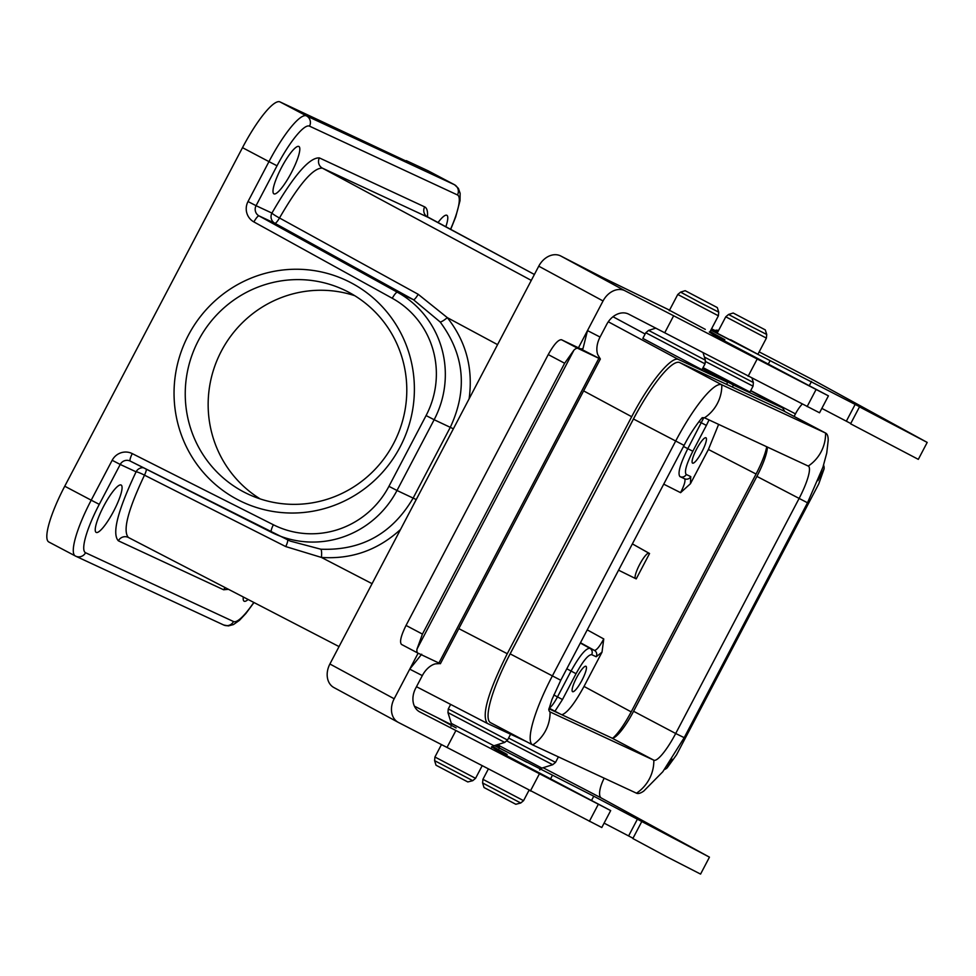 <?xml version="1.0" encoding="UTF-8"?>
<svg xmlns="http://www.w3.org/2000/svg" width="976" height="976" viewBox="0 0 976 976"><rect width="100%" height="100%" fill="white"/><g stroke="black" fill="none" stroke-linecap="round" stroke-linejoin="round"><path stroke-width="1.46" d="M549.22 708.186C551.525 706.636 554.27 702.879 557.467 696.925L571.021 671.11C579.476 655.884 585.734 648.271 589.821 648.259L594.36 650.37C596.47 650.406 599.606 646.6 603.766 638.963L602.009 652.163L584.014 686.433L631.191 711.882C624.555 724.277 618.467 733 612.94 738.051M679.882 476.544L680.089 476.654A4.782 4.673 -65.1 0 1 679.955 476.581L679.918 476.569C677.503 473.433 680.138 464.137 687.812 448.643L703.818 417.667M635.608 578.609A14.335 2.977 -62.2 0 1 635.596 578.597A14.335 2.977 -62.2 0 1 639.585 564.616A14.335 2.977 -62.2 0 1 648.942 553.209L649.552 553.502L636.23 578.89L618.564 570.179L635.583 578.597M608.292 321.775L678.552 359.534C671.695 355.459 649.357 382.714 631.692 416.715L507.264 653.713C488 692.313 481.363 715.542 487.353 723.423L526.259 741.528M678.552 359.534L727.632 382.36L726.583 384.373M702.439 368.818L727.632 382.36M732.354 387.057L733.415 385.044L702.61 368.489M733.415 385.044L782.496 407.87L750.642 390.754L782.496 407.87M705.038 363.853L645.795 332.743L642.83 338.404L701.964 369.721L705.038 363.853L705.38 360.205L648.601 330.4L655.884 328.131M703.062 367.623L749.958 392.047L753.045 386.179L753.374 382.531L704.404 357.082M242.499 147.657L64.745 486.219L91.207 500.188L112.167 460.282A15.299 14.957 114.9 0 1 132.26 453.608L273.365 524.759A87.95 86.022 -65.1 0 0 388.936 486.329L426.085 415.556A87.95 86.022 -65.1 0 0 392.267 298.278L253.894 221.93A15.299 14.957 114.9 0 1 248.014 201.532L268.961 161.626L242.499 147.657A57.364 11.932 -62.2 0 1 279.99 101.907L406.077 161.077M188.356 335.268A122.366 119.694 -65.1 0 0 297.887 512.9A122.366 119.694 -65.1 0 0 396.402 325.252A122.366 119.694 -65.1 0 0 188.356 335.268M784.838 411.543L782.654 407.956M502.884 668.597A60.231 12.517 -62.2 0 1 509.948 654.164L633.705 418.448A60.231 12.517 -62.2 0 1 642.391 403.076M48.91 542.046A57.364 11.932 -62.2 0 1 48.8 541.985A57.364 11.932 -62.2 0 1 64.745 486.219M243.305 596.995A26.767 5.563 117.8 0 0 244.122 601.204A26.767 5.563 117.8 0 0 248.099 599.484M103.602 506.373A26.767 5.563 117.8 0 0 96.16 532.396A26.767 5.563 117.8 0 0 113.582 511.314A26.767 5.563 117.8 0 0 121.146 485.048A26.767 5.563 117.8 0 0 103.602 506.373M406.297 160.65L427.952 170.727A57.364 11.932 -62.2 0 1 428.061 170.776A57.364 11.932 -62.2 0 1 428.171 170.837M281.356 167.811A26.767 5.563 117.8 0 0 273.914 193.834A26.767 5.563 117.8 0 0 291.324 172.752A26.767 5.563 117.8 0 0 298.9 146.485A26.767 5.563 117.8 0 0 281.356 167.811M445.8 226.847A26.767 5.563 117.8 0 0 446.862 215.293A26.767 5.563 117.8 0 0 437.968 222.638M427.988 217.282L322.409 168.153C313.381 167.543 299.083 184.147 279.502 217.99L418.179 294.288L447.313 317.639C466.028 341.38 473.287 368.428 469.114 398.806M400.502 529.504C377.895 550.147 351.531 559.455 321.421 557.43L285.736 546.572L144.485 475.166C127.929 510.106 122.561 530.859 128.368 537.447L128.49 537.508M290.25 541.094L320.799 549.207C361.449 550.781 392.242 533.713 413.177 498.016L450.326 427.244C467.833 389.741 464.43 354.63 440.115 321.934L413.47 299.717L274.866 223.272A7.649 1.537 118.9 0 0 279.502 217.99A7.649 0.793 -150.9 0 1 271.926 213.073C293.617 175.631 309.441 157.246 319.396 157.917L424.658 206.875C426.939 207.986 427.878 211.353 427.5 216.989M228.482 589.309L223.638 589.772L118.364 540.814C111.764 533.774 117.669 510.777 136.079 471.823A7.649 0.952 26.3 0 1 144.485 475.166A7.649 1.537 116.8 0 0 146.4 469.249M372.063 583.672L321.421 557.43A7.649 1.44 95 0 0 320.799 549.207M440.115 321.934A7.649 1.379 140.6 0 0 447.313 317.639L497.565 344.638M561.859 714.774C567.312 712.919 574.693 703.476 584.014 686.433M576.572 677.722A14.335 2.977 117.8 0 0 572.583 691.667A14.335 2.977 117.8 0 0 581.916 680.37A14.335 2.977 117.8 0 0 585.978 666.303A14.335 2.977 117.8 0 0 576.572 677.722M648.942 553.209L632.375 543.888L649.552 553.502M663.729 484.157L680.577 492.66C684.432 485.023 685.762 480.375 684.542 478.728M690.776 476.605A4.782 4.673 114.9 0 1 684.627 478.765L680.089 476.654A4.782 4.673 -65.1 0 0 686.238 474.495L690.776 476.605L690.435 483.73L680.577 492.673M690.435 483.73L708.417 449.472L718.629 424.377M696.559 449.192A14.335 2.977 117.8 0 0 692.57 463.136A14.335 2.977 117.8 0 0 701.903 451.839A14.335 2.977 117.8 0 0 705.953 437.773A14.335 2.977 117.8 0 0 696.559 449.192M766.746 446.752C765.282 454.011 761.719 463.1 756.071 474.031L631.191 711.882M198.433 340.478A112.813 110.337 114.9 0 1 343.589 289.689A112.813 110.337 114.9 0 1 396.061 438.517A112.813 110.337 114.9 0 1 248.441 494.271A112.813 110.337 114.9 0 1 198.433 340.478M260.214 498.931A112.813 110.337 114.9 0 1 221.345 351.14A112.813 110.337 114.9 0 1 354.739 295.691M783.74 410.969A70.748 14.713 117.8 0 0 783.606 410.896L825.72 433.124A70.748 14.713 117.8 0 1 828.185 440.444L826.745 453.059L822.963 467.101L807.506 502.786L756.9 476.398L633.583 711.272A33.465 6.954 -62.2 0 1 611.72 737.966L548.963 708.771M756.9 476.398A33.465 6.954 117.8 0 0 767.368 447.045M825.72 433.124A70.748 14.713 117.8 0 0 825.586 433.051L721.825 384.8A70.748 14.713 117.8 0 0 675.587 441.225L552.282 676.1A70.748 14.713 117.8 0 0 532.603 744.871A70.748 14.713 117.8 0 0 532.75 744.944L636.498 793.195A38.235 37.405 -65.1 0 0 653.835 760.194L611.72 737.966M548.854 709.247A33.465 6.954 117.8 0 0 550.013 711.907A33.465 6.954 117.8 0 0 550.074 711.931L653.835 760.194A33.465 6.954 -62.2 0 0 675.697 733.501L633.583 711.272M783.606 410.896A70.748 14.713 117.8 0 0 783.472 410.823L679.711 362.572A70.748 14.713 117.8 0 0 633.473 418.997L510.155 653.871A70.748 14.713 117.8 0 0 490.489 722.643A70.748 14.713 117.8 0 0 490.635 722.716M807.506 502.786L684.2 737.673L675.697 733.501L799.015 498.626A33.465 6.954 117.8 0 0 808.323 466.089A33.465 6.954 117.8 0 0 808.25 466.064L704.501 417.813A33.465 6.954 117.8 0 0 701.72 418.387M684.2 737.673L662.814 771.735L643.806 791.036A70.748 14.713 -62.2 0 1 636.498 793.195M733.513 313.174L765.306 329.912L733.513 313.174M554.185 711.199L549.024 708.515M549.122 708.125L559.846 713.834M515.816 804.273L484.023 787.534L482.595 782.972L520.745 803.004L515.816 804.273M685.506 290.86L717.311 307.586L685.506 290.86M467.809 781.947L436.016 765.221L434.601 760.658L472.75 780.678L467.809 781.947M823.537 465.32A19.117 5.295 -62.1 0 1 824.073 468.919L818.73 483.962L676.539 754.814L667.108 767.905A19.117 5.295 -62.1 0 1 664.51 769.491M494.478 745.591L593.762 796.209L709.454 857.16L601.289 797.99A19.117 6.637 117.5 0 1 604.205 778.177M794.11 416.435L795.464 413.861A19.117 6.637 117.5 0 1 802.211 404.088M813.472 380.14A19.117 6.637 -62.5 0 0 813.411 380.103L759.169 351.885L813.472 380.14L927.2 442.421L918.318 459.354L850.596 423.804L859.49 406.87L863.76 408.859L710.87 330.144M850.755 423.499L821.841 408.395M715.115 330.535A19.117 6.637 117.5 0 1 717.958 330.449A19.117 6.637 117.5 0 1 718.019 330.486L718.019 330.486M711.565 328.814L717.86 331.864M927.2 442.421L859.49 406.87M730.646 339.733L757.913 354.288L710.955 329.973M711.15 329.595L717.348 332.816M667.108 767.905L671.83 758.901M817.925 480.631L824.073 468.919M846.363 421.156L855.257 404.235M809.397 385.471L811.507 381.47M499.444 746.274L496.638 744.92M495.332 745.322L499.431 747.457M526.796 762.256L494.722 745.518M593.762 796.209L591.663 800.21M604.095 823.134L633.009 838.238M637.511 818.974L628.617 835.895M641.744 821.609L632.851 838.543L666.535 856.66L700.573 874.093L709.454 857.16M406.04 625.433L548.244 354.581L564.64 363.255L573.961 350.103A19.117 4.636 -62.2 0 1 577.792 348.347L600.35 359.022L440.383 663.729L417.826 653.054A19.117 4.636 -62.2 0 1 417.777 653.029A19.117 4.636 -62.2 0 1 416.996 649.089L422.437 634.095L406.04 625.433C400.953 635.742 399.428 642.062 401.478 644.416L417.74 653.005M418.118 653.188L409.737 669.146L422.315 675.612L415.642 688.312A19.117 14.738 118.4 0 0 419.656 711.87A19.117 14.738 118.4 0 0 419.863 711.98L455.914 730.512L447.02 747.445L398.403 722.435A19.117 14.738 -61.6 0 1 398.196 722.325A19.117 14.738 -61.6 0 1 394.182 698.767L329.9 663.997L538.752 266.18L603.046 300.962L587.491 330.583L582.965 348.7L580.732 348.896L561.493 339.733C558.309 339.502 553.892 344.455 548.244 354.581M564.64 363.255L422.437 634.095M600.35 359.022L597.727 354.605A19.117 12.176 117.2 0 1 600.057 337.049L587.491 330.583L578.451 347.81M710.125 331.559L724.826 339.709L709.296 331.974L715.896 336.415L828.429 395.853L819.535 412.787L628.715 314.162A19.117 14.738 118.4 0 0 606.73 324.349L600.057 337.049M422.315 675.612A19.117 12.176 117.2 0 1 435.369 663.851L440.164 663.582M455.914 730.512L610.683 810.592L498.15 751.166L491.55 746.713L507.093 754.448L492.648 746.445M451.473 724.729L414.434 706.185M456.121 727.95L438.675 718.421L451.473 724.887M329.9 663.997A19.117 14.738 118.4 0 0 333.902 687.555A19.117 14.738 118.4 0 0 334.109 687.665L397.988 722.216M603.046 300.962A19.117 14.738 -61.6 0 1 625.03 290.775L560.749 255.993A19.117 14.738 118.4 0 0 538.752 266.18M560.749 255.993L602.802 277.623L669.536 310.148M421.681 654.225L409.737 669.146L394.182 698.767M664.766 332.706L673.647 315.773L625.03 290.775M447.02 747.445L601.789 827.526L610.683 810.592M598.874 358.338L438.895 663.046M573.961 350.103L416.996 649.089M539.277 774.078L530.383 791.011M705.319 329.388L669.463 310.283M828.429 395.853L673.647 315.773M748.128 376.272L757.022 359.339M580.317 643.025L589.821 648.259A4.782 4.673 -65.1 0 1 591.663 654.64C588.26 654.64 583.05 660.996 576.047 673.696L562.481 699.524L553.795 694.949M576.047 673.696L566.8 668.78M683.517 446.471L692.838 451.241C686.372 464.198 684.176 471.945 686.238 474.495M602.009 652.163L596.202 656.75A4.782 4.673 114.9 0 0 594.36 650.37L580.476 642.733M645.124 334.024L612.989 316.736L645.124 334.012M426.427 216.269L534.397 274.476L427.671 217.111A7.649 7.479 114.9 0 1 424.658 206.875M319.396 157.917A7.649 7.479 114.9 0 0 322.409 168.153L531.286 280.393M453.376 428.793L434.149 419.729L397 490.489L416.227 499.553M143.387 467.724A7.649 7.479 -65.1 0 0 136.079 471.823L120.219 464.454L99.271 504.348A49.715 10.333 117.8 0 0 85.546 552.733L233.52 621.541A49.715 10.333 117.8 0 0 253.797 602.436M631.692 416.715L583.624 390.888M458.818 628.617L507.264 653.713M450.497 229.372A49.715 10.333 117.8 0 0 457.476 194.956L309.514 126.148A49.715 10.333 117.8 0 0 277.025 165.786L256.066 205.692L271.926 213.073A7.649 7.479 -65.1 0 0 274.866 223.272L259.018 215.891L397.378 292.239L413.47 299.717A7.649 1.537 118.9 0 0 418.179 294.288M279.99 101.907L306.452 115.876L454.413 184.696L427.952 170.727M271.352 532.249L130.272 461.111A7.649 1.586 -63.2 0 1 130.259 461.099A7.649 7.479 -65.1 0 0 120.219 464.454L112.167 460.282M457.476 194.956A7.649 7.479 114.9 0 0 454.413 184.696A57.364 11.932 -62.2 0 1 454.535 184.745A57.364 11.932 -62.2 0 1 454.743 184.879M85.546 552.733A7.649 7.479 114.9 0 1 75.372 556.015A57.364 11.932 -62.2 0 1 75.262 555.954A57.364 11.932 -62.2 0 1 91.207 500.188L99.271 504.348M277.025 165.786L268.961 161.626A57.364 11.932 -62.2 0 1 306.452 115.876A7.649 7.479 114.9 0 1 309.514 126.148M392.267 298.278A7.649 1.586 -61.1 0 1 397.378 292.239A95.599 93.513 114.9 0 1 434.149 419.729L426.085 415.556M388.936 486.329L397 490.489A95.599 93.513 114.9 0 1 273.988 533.53A95.599 93.513 114.9 0 1 271.365 532.262A7.649 1.586 -63.2 0 1 271.365 532.249A7.649 1.586 -63.2 0 1 273.365 524.759M287.591 539.85A7.649 1.537 -63.2 0 1 285.736 546.572M118.364 540.814A7.649 7.479 114.9 0 1 128.32 537.422M223.638 589.772A7.649 7.479 114.9 0 1 225.261 587.65M248.014 201.532L256.066 205.692A7.649 7.479 -65.1 0 0 259.018 215.891A7.649 1.586 -61.1 0 0 253.894 221.93M290.067 541.009L130.259 461.099A7.649 1.586 -63.2 0 1 132.26 453.608M233.52 621.541A7.649 7.479 114.9 0 1 223.675 624.994L75.701 556.174L48.8 541.985M596.202 656.75L591.663 654.64M698.987 421.595L706.392 425.414L692.838 451.241M562.481 699.524L554.966 711.223M587.235 629.862L603.766 638.963M709.04 419.924L706.392 425.414M756.071 474.031L708.417 449.472M532.75 744.944A38.235 37.405 -65.1 0 0 550.074 711.931L549.952 711.87M510.155 653.871L560.773 680.272L551.928 699.585L548.756 709.784M633.473 418.997L684.078 445.385L560.773 680.272M679.711 362.572L721.825 384.8A38.235 37.405 114.9 0 1 704.501 417.813M783.472 410.823L825.586 433.051A38.235 37.405 114.9 0 1 808.25 466.064M733.147 313.028L728.572 314.455L747.543 324.666L766.721 334.475L765.306 329.912M717.128 333.243L725.766 316.797L766.392 338.123L766.721 334.475M705.587 361.571L753.045 386.179M529.004 790.292L523.563 800.662L482.925 779.324L482.595 782.972M539.679 769.954L541.924 768.088L499.309 745.713L499.041 748.629M541.924 768.088L552.721 764.72L506.91 740.967M558.418 756.888L555.527 762.378L508.581 738.051M685.14 290.702L680.577 292.129L699.548 302.34L718.726 312.149L717.311 307.586M669.243 310.71L677.771 294.471L718.397 315.797L718.726 312.149M482.144 765.794L475.556 778.336L434.93 757.01L434.601 760.658M491.672 747.64L493.917 745.762L451.315 723.399L451.046 726.303M493.917 745.762L504.714 742.407L447.947 712.602L451.315 723.399M510.582 734.233L507.532 740.064L448.277 708.954L447.947 712.602M543.095 767.722L601.289 797.99M750.727 390.595L795.464 413.861M577.792 348.347L561.493 339.733M580.732 348.896L600.13 358.875M598.251 804.419L589.37 821.341M807.115 406.602L815.997 389.68M128.21 537.373L339.038 646.588M416.484 686.714L487.353 723.423M450.668 229.458L455.707 216.916L460.025 200.653L460.123 193.297L458.366 188.331L454.535 184.745L428.061 170.776M223.675 624.994L228.36 625.909L233.459 624.567L239.462 620.333L245.915 613.453L253.992 602.534M490.489 722.643L532.603 744.871M684.078 445.385C692.85 428.061 704.147 415.166 702.098 418.009M725.766 316.797L728.572 314.455M757.913 354.288L766.392 338.123M752.057 378.285L753.374 382.531M523.563 800.662L520.745 803.004M488.329 769.027L482.925 779.324M499.309 745.713L498.846 744.237M555.527 762.378L552.721 764.72M677.771 294.471L680.577 292.129M709.906 331.962L718.397 315.797M703.037 352.702L705.38 360.205M645.795 332.743L648.601 330.4M475.556 778.336L472.75 780.678M441.457 744.578L434.93 757.01M507.532 740.064L504.714 742.407M450.656 704.416L448.277 708.954M768.344 364.036L770.076 360.717M552.343 775.456L550.598 778.775M417.777 653.029L401.478 644.416M398.196 722.325L333.902 687.555M507.093 754.448L506.459 755.656M724.192 340.917L724.826 339.709"/></g></svg>
